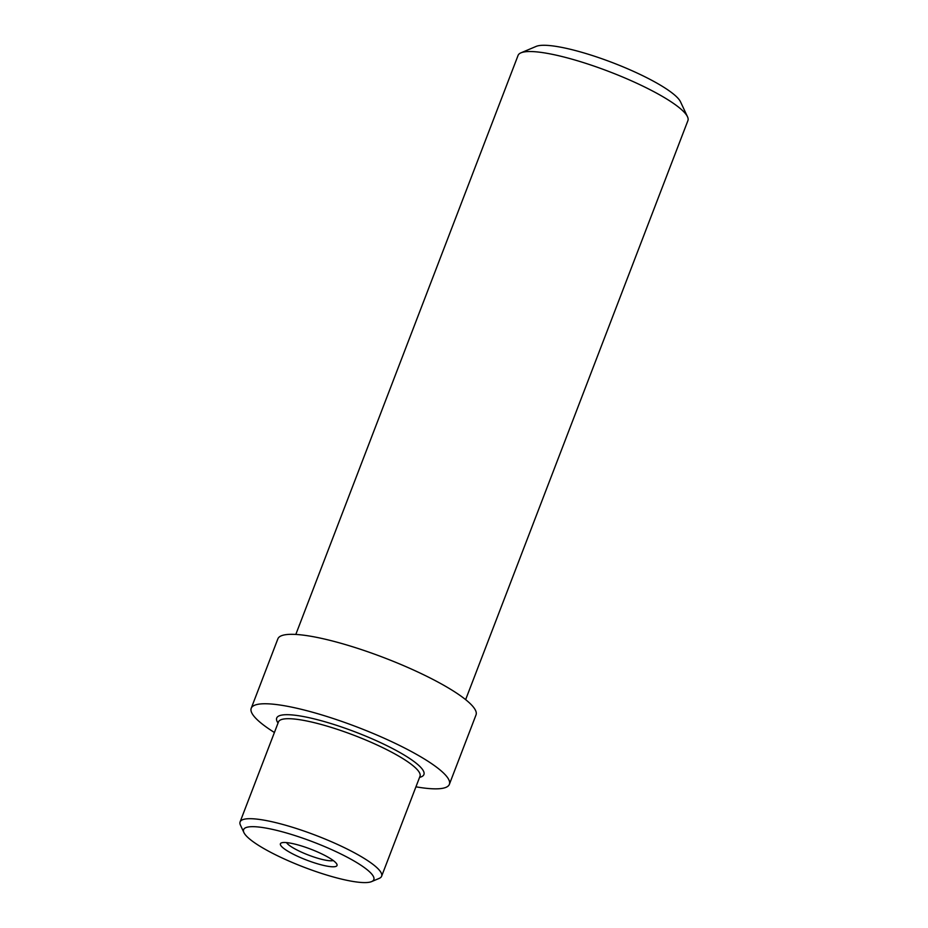 <?xml version="1.0" encoding="UTF-8"?>
<svg xmlns="http://www.w3.org/2000/svg" width="928" height="928" viewBox="0 0 928 928"><rect width="100%" height="100%" fill="white"/><g stroke="black" fill="none" stroke-linecap="round" stroke-linejoin="round"><path stroke-width="1.39" d="M286.508 842.589A25.775 4.965 -159 0 0 290.209 846.011A25.775 4.965 -159 0 0 313.606 856.927A25.775 4.965 -159 0 0 333.268 860.534M285.07 849.387A30.322 5.835 21 0 1 281.37 842.914A30.322 5.835 21 0 1 310.81 849.19A30.322 5.835 21 0 1 336.876 864.223A30.322 5.835 21 0 1 318.571 864.107A30.322 5.835 21 0 1 285.07 849.387M251.221 708.273L277.878 638.835A106.117 20.428 21 0 1 351.793 646.503A106.117 20.428 21 0 1 459.72 695.223A106.117 20.428 21 0 1 476.029 714.896L449.372 784.334A106.117 20.428 -159 0 0 357.616 727.227A106.117 20.428 -159 0 0 251.221 708.273A106.117 20.428 -159 0 0 267.531 727.946A106.117 20.428 -159 0 0 274.41 732.494M415.941 786.816A106.117 20.428 -159 0 0 449.372 784.334M295.812 634.439L518.079 55.39A90.956 17.516 21 0 1 520.968 52.826A90.956 17.516 21 0 1 589.651 64.612A90.956 17.516 21 0 1 673.948 103.727A90.956 17.516 21 0 1 687.497 116.754A90.956 17.516 21 0 1 687.915 120.594L465.647 699.631M371.606 881.6L379.216 878.387A75.806 14.593 -159 0 0 381.617 876.241A75.806 14.593 -159 0 0 316.077 835.455A75.806 14.593 -159 0 0 240.085 821.918A75.806 14.593 -159 0 0 240.433 825.12L243.925 832.59A69.739 13.421 -159 0 0 254.318 842.566A69.739 13.421 -159 0 0 318.942 872.564A69.739 13.421 -159 0 0 371.606 881.6A69.739 13.421 -159 0 0 313.525 842.102A69.739 13.421 -159 0 0 243.925 832.59M520.968 52.826L536.164 46.4A78.834 15.173 21 0 1 595.695 56.62A78.834 15.173 21 0 1 668.752 90.515A78.834 15.173 21 0 1 680.502 101.802L687.497 116.754M419.572 777.362A78.834 15.173 -159 0 0 355.737 732.134A78.834 15.173 -159 0 0 278.04 723.028M420.001 776.237L420.001 776.249A75.806 14.593 -159 0 0 354.461 735.463A75.806 14.593 -159 0 0 278.47 721.914L240.085 821.918M381.617 876.241L420.001 776.249"/></g></svg>
